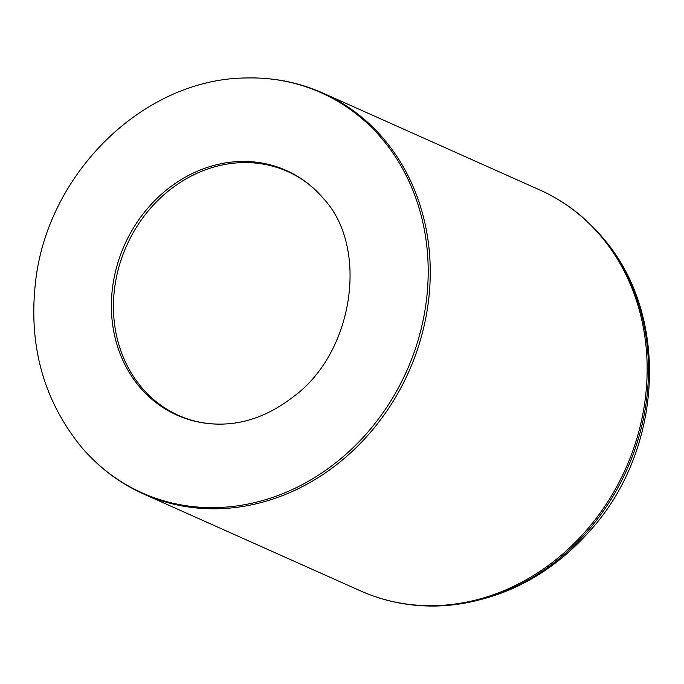 <?xml version="1.0" encoding="UTF-8"?>
<svg xmlns="http://www.w3.org/2000/svg" width="684" height="684" viewBox="0 0 684 684"><rect width="100%" height="100%" fill="white"/><g stroke="black" fill="none" stroke-linecap="round" stroke-linejoin="round"><path stroke-width="1.03" d="M215.426 507.614A219.188 191.794 114.1 0 1 81.353 447.003C43.75 400.636 28.446 345.916 35.448 282.834C46.837 174.069 143.11 78.669 246.206 77.976A219.188 191.794 114.1 0 1 427.594 288.255A219.188 191.794 114.1 0 1 215.426 507.614M221.71 424.114A133.987 117.246 114.1 0 1 124.745 244.479A133.987 117.246 114.1 0 1 323.421 198.497C369.138 247.163 354.055 352.782 293.128 396.917C270.556 414.35 247.061 423.413 222.642 424.089A133.987 117.246 114.1 0 1 221.71 424.114M539.744 189.938L322.848 93.041A219.59 192.144 114.1 0 1 422.738 331.595A219.59 192.144 114.1 0 1 217.093 508.768A219.59 192.144 114.1 0 1 143.708 494.028L360.605 590.925A219.59 192.144 114.1 0 0 433.989 605.665A219.59 192.144 114.1 0 0 639.634 428.492A219.59 192.144 114.1 0 0 539.744 189.938C563.855 200.78 584.64 216.46 602.1 236.963A219.188 191.794 -65.9 0 1 626.98 469.412A219.188 191.794 -65.9 0 1 437.238 605.99L435.682 606.024C409.314 606.469 384.288 601.433 360.605 590.925M435.717 606.024A219.188 191.794 -65.9 0 0 437.238 605.99C496.866 603.066 547.833 577.946 590.138 530.639C663.557 449.585 670.371 314.212 602.1 236.963M222.642 424.089L221.736 424.106C206.542 424.354 192.221 421.481 178.789 415.504A133.585 116.887 114.1 0 1 126.549 245.855A133.585 116.887 114.1 0 1 287.767 171.564C301.456 177.703 313.34 186.681 323.421 198.497M143.708 494.028C119.589 483.178 98.804 467.505 81.353 447.003M322.848 93.041C298.677 82.319 273.13 77.292 246.206 77.976"/></g></svg>
